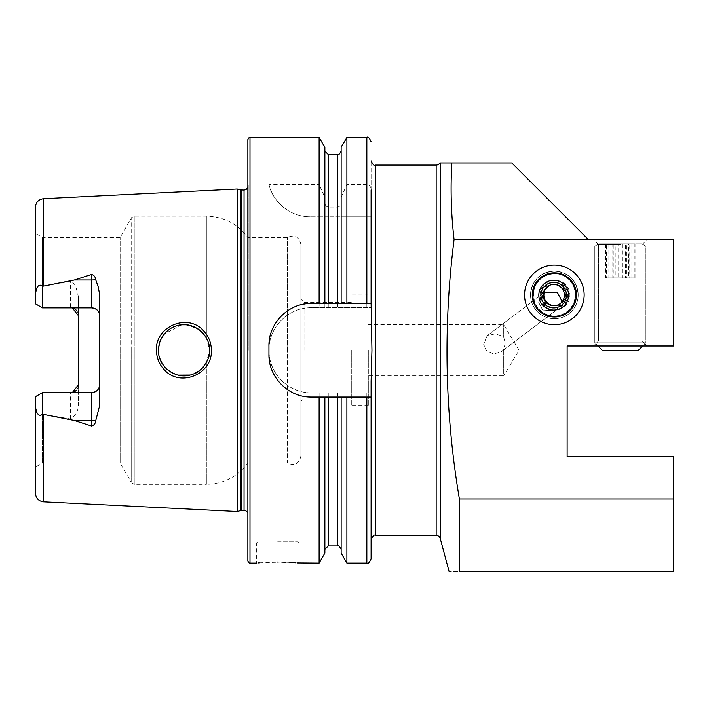 <?xml version="1.0" encoding="UTF-8"?>
<svg xmlns="http://www.w3.org/2000/svg" width="709" height="709" viewBox="0 0 709 709"><rect width="100%" height="100%" fill="white"/><g stroke="black" fill="none" stroke-linecap="round" stroke-linejoin="round"><path stroke-width="0.53" stroke-dasharray="3.54 2.66" d="M554.899 316.028A21.288 21.27 -69.5 0 0 575.229 293.836A21.288 21.27 -69.5 0 0 553.064 273.497A21.288 21.27 -69.5 0 0 532.734 295.688A21.288 21.27 -69.5 0 0 554.899 316.028M543.732 295.369A10.644 10.635 -69.5 0 0 550.627 304.87A10.644 10.635 -69.5 0 0 564.984 294.439A10.644 10.635 -69.5 0 0 558.08 284.938A10.644 10.635 -69.5 0 0 543.732 295.369M544.317 295.582A10.644 10.635 -69.5 0 0 551.212 305.092A10.644 10.635 -69.5 0 0 565.56 294.66A10.644 10.635 -69.5 0 0 558.665 285.151A10.644 10.635 -69.5 0 0 544.317 295.582M542.261 295.706A12.771 12.762 -69.5 0 0 555.564 307.91A12.771 12.762 -69.5 0 0 567.767 294.589A12.771 12.762 -69.5 0 0 554.465 282.395A12.771 12.762 -69.5 0 0 542.261 295.706M554.367 280.268A14.898 14.889 -69.5 0 0 540.134 295.804A14.898 14.889 -69.5 0 0 555.652 310.037A14.898 14.889 -69.5 0 0 569.885 294.501A14.898 14.889 -69.5 0 0 554.367 280.268M554.358 273.621A21.288 21.288 0 0 1 575.646 294.909A21.288 21.288 0 0 1 554.358 316.187A21.288 21.288 0 0 0 575.646 294.909A21.288 21.288 0 0 0 554.358 273.621A21.288 21.288 0 0 0 533.071 294.909A21.288 21.288 0 0 0 554.358 316.187A21.288 21.288 0 0 0 575.646 294.909A21.288 21.288 0 0 0 554.358 273.621A21.288 21.288 0 0 0 533.071 294.909A21.288 21.288 0 0 0 554.358 316.187A21.288 21.288 0 0 1 533.071 294.909A21.288 21.288 0 0 1 554.358 273.621A21.288 21.288 0 0 1 575.646 294.909A21.288 21.288 0 0 1 554.358 316.187A21.288 21.288 0 0 1 533.071 294.909M578.198 294.909C576.78 280.427 568.84 272.478 554.358 271.068C539.877 272.478 531.936 280.427 530.518 294.909C531.936 280.427 539.877 272.478 554.358 271.068C568.84 272.478 576.78 280.427 578.198 294.909A23.84 23.84 0 0 0 554.358 271.068A23.84 23.84 0 0 0 530.518 294.909A23.84 23.84 0 0 0 554.358 318.74A23.84 23.84 0 0 0 578.198 294.909A23.84 23.84 0 0 0 554.358 271.068A23.84 23.84 0 0 0 530.518 294.909A23.84 23.84 0 0 0 554.358 318.74A23.84 23.84 0 0 0 578.198 294.909M554.358 317.003A22.103 22.103 0 0 0 576.461 294.909A22.103 22.103 0 0 0 554.358 272.805A22.103 22.103 0 0 0 532.264 294.909A22.103 22.103 0 0 0 554.358 317.003M584.154 294.909A29.796 29.796 0 0 0 554.358 265.104A29.796 29.796 0 0 0 524.563 294.909A29.796 29.796 0 0 0 554.358 324.704A29.796 29.796 0 0 0 584.154 294.909A29.796 29.796 0 0 0 554.358 265.104A29.796 29.796 0 0 0 524.563 294.909A29.796 29.796 0 0 0 554.358 324.704A29.796 29.796 0 0 0 584.154 294.909A29.796 29.796 0 0 1 554.358 324.704A29.796 29.796 0 0 1 524.563 294.909A29.796 29.796 0 0 0 554.358 324.704A29.796 29.796 0 0 0 584.154 294.909A29.796 29.796 0 0 1 554.358 324.704A29.796 29.796 0 0 1 524.563 294.909A29.796 29.796 0 0 1 554.358 265.104A29.796 29.796 0 0 1 584.154 294.909A29.796 29.796 0 0 0 554.358 265.104A29.796 29.796 0 0 0 524.563 294.909A29.796 29.796 0 0 1 554.358 265.104A29.796 29.796 0 0 1 584.154 294.909A29.796 29.796 0 0 1 554.358 324.704A29.796 29.796 0 0 1 524.563 294.909A29.796 29.796 0 0 1 554.358 265.104A29.796 29.796 0 0 1 584.154 294.909M623.61 243.825L598.901 243.825L623.61 243.825M624.239 246.191L594.798 246.191L624.239 246.191M624.239 342.793L594.798 342.793L624.239 342.793M642.691 345.983L638.428 350.246L602.251 350.246L638.428 350.246L602.251 350.246L638.428 350.246L602.251 350.246L594.798 342.793L645.881 342.793L594.798 342.793L645.881 342.793L594.798 342.793L594.798 246.191L645.881 246.191L594.798 246.191L645.881 246.191L594.798 246.191L598.901 243.825L641.778 243.825L598.901 243.825L641.778 243.825L598.901 243.825L594.798 246.191L594.798 342.793L594.798 246.191L598.901 243.825M634.085 243.825L606.594 243.825L634.085 243.825L634.085 277.875L622.591 277.875L622.591 243.825M608.845 243.825L608.845 277.875L622.591 277.875M608.845 277.875L606.594 277.875L606.594 243.825M606.594 277.875L618.088 277.875L618.088 243.825M634.085 277.875L618.088 277.875M631.834 277.875L631.834 243.825M629.76 243.825L605.805 243.825L629.76 243.825L629.76 277.875L615.217 277.875L615.217 243.825M605.805 243.825L605.805 277.875L615.217 277.875M605.805 277.875L610.919 277.875L610.919 243.825M610.919 277.875L625.462 277.875L625.462 243.825M629.76 277.875L625.462 277.875M634.874 277.875L634.874 243.825M203.35 330.554C187.752 312.855 155.165 326.326 156.423 350.246C156.556 357.894 159.25 364.461 164.497 369.956C180.405 387.672 212.611 374.042 211.397 350.246C211.247 342.598 208.561 336.039 203.35 330.554M158.568 348.013L158.47 350.246C158.63 345.106 159.871 340.674 162.201 336.952C165.746 331.635 170.036 328.09 175.079 326.317C184.34 322.719 193.335 324.678 202.074 332.184C207.418 338.37 209.908 344.397 209.554 350.246L206.372 362.583C195.427 385.536 156.973 375.69 158.47 350.246C157.699 354.952 160.199 360.978 165.977 368.326C174.246 375.93 183.542 377.755 193.858 373.811C203.164 370.249 210.103 359.312 209.554 350.246L209.27 346.435M503.7 337.298L505.251 342.926L503.7 349.555L501.715 351.407L493.606 354.066L486.073 350.246L483.644 344.211L487.163 335.729L483.644 344.211L486.073 350.246L493.597 354.066L501.715 351.407L503.7 349.555L505.251 342.926L503.7 337.298L495.759 333.709L487.163 335.729L495.759 333.709L503.7 337.298L503.7 324.704L503.7 337.298M543.945 292.737L538.725 302.495L543.076 310.755L556.53 309.904L543.076 310.755L538.725 302.495L543.679 292.932L557.123 292.081L561.484 300.341L556.53 309.904L561.218 302.734M620.34 239.562L593.522 239.562L620.34 239.562M620.34 244.676L598.626 244.676L620.34 244.676M620.34 340.878L598.626 340.878L620.34 340.878M620.34 345.983L593.522 345.983L620.34 345.983M277.662 541.8L297.674 541.8L277.662 541.8M281.774 562.06L259.813 562.769M258.023 562.928L256.383 563.088L256.383 543.076L277.662 543.076L256.383 543.076L257.659 541.8M203.891 366.287L206.372 362.583L206.372 484.336L134.896 484.336L134.896 350.246L134.896 484.336C131.989 483.281 130.766 482.572 131.209 482.209L131.209 350.246L131.209 482.209L120.149 463.048L120.149 350.246L120.149 463.048L42.478 463.048L42.478 392.857L35.45 396.907L42.478 392.857L70.359 392.857A8.091 8.091 0 0 0 72.291 392.618L42.478 392.857L42.478 414.18C40.67 415.855 39.022 415.669 37.524 413.631L35.45 406.381L35.45 493.296M42.478 307.635L42.478 286.312C40.67 284.637 39.022 284.814 37.524 286.861L35.45 294.102L35.45 303.576L42.478 307.635L70.359 307.635L42.478 307.635L35.45 303.576L35.45 233.385L35.45 303.815L42.478 307.866L42.478 237.435L42.478 307.635M78.442 315.718A8.091 8.091 0 0 0 76.155 310.081A8.091 8.091 0 0 1 78.442 315.718L78.442 296.69L75.863 286.861C74.879 284.105 73.045 282.333 70.359 281.526L42.478 286.312M247.866 139.531L247.866 463.048C237.453 476.811 223.619 483.901 206.372 484.336L206.372 362.583L208.73 356.671M209.43 352.807L209.554 350.246L206.372 337.901L197.944 328.834L186.219 324.802M158.851 354.606L159.853 358.532M162.051 363.283L163.832 365.888M166.455 368.795L171.029 372.234M173.492 373.519L178.207 375.114M190.163 375.034L193.894 373.794M199.034 370.904L200.869 369.433M351.309 350.246L351.309 405.583L351.309 350.246M368.334 350.246L368.334 405.583L368.334 350.246M300.864 456.135L300.864 350.246L300.864 456.135C299.145 463.846 294.652 466.15 287.384 463.048L287.384 350.246L287.384 463.048L247.866 463.048L247.866 350.246L247.866 517.987L247.866 182.505L247.866 560.961M237.223 188.984L237.223 511.499M300.864 350.246L300.864 244.357L300.864 350.246M304.055 350.246L304.055 302.353L304.055 350.246M319.121 392.813L371.099 392.813L371.099 381.247L371.099 539.673L371.099 381.247L371.95 350.246L371.099 319.245L371.099 160.81L371.099 307.671L311.508 307.671C288.687 307.13 268.392 327.461 268.941 350.246C268.436 373.067 288.616 393.318 311.508 392.813L319.121 392.813L319.121 563.088M319.121 137.404L319.121 184.437L324.873 197.439L324.873 202.473C324.855 204.963 325.989 206.505 328.276 207.09L337.732 207.09C340.019 206.505 341.153 204.963 341.135 202.473L341.135 197.439L346.887 184.437L366.845 184.437C369.673 185.067 371.091 186.901 371.099 189.932L371.099 215.802M268.941 184.437A42.567 42.567 0 0 0 310.258 216.794C286.179 216.67 271.423 197.651 268.941 184.437L319.121 184.437M371.161 216.794L310.258 216.794L319.121 216.794L319.121 307.671M99.73 295.174L99.73 405.309M35.45 406.381L35.45 467.107L42.478 463.048L42.478 392.618L91.638 392.618M78.442 296.69L78.442 403.793C78.486 410.617 75.783 415.678 70.359 418.957L42.478 414.18M440.271 538.574L439.846 162.946M368.334 324.704L503.7 324.704L519.05 350.246L503.7 375.788L503.7 349.555L503.7 375.788L368.334 375.788M673.55 345.983L673.55 239.562L588.417 239.562L511.792 162.946L451.863 162.946C450.366 188.514 451.11 214.056 454.088 239.562C443.116 326.503 444.88 412.984 459.388 498.985L673.55 498.985L673.55 456.667L567.129 456.667L567.129 345.983L673.55 345.983M459.388 498.985L459.388 571.596C445.864 571.596 445.864 571.596 459.388 571.596L673.55 571.596L673.55 498.985M440.271 162.946L451.863 162.946M35.45 467.107L35.45 396.677L42.478 392.618M35.45 207.188L35.45 294.102M72.291 307.866L70.359 307.635A8.091 8.091 0 0 1 72.291 307.866A8.091 8.091 0 0 0 70.359 307.635L70.359 281.526M42.478 307.866L91.638 307.866M120.149 350.246L120.149 237.435L120.149 350.246M324.873 147.366L324.873 197.439M324.873 303.417L324.873 202.473M341.135 303.417L341.135 202.473M341.135 147.366L341.135 197.439M346.887 137.404L346.887 184.437M297.363 562.928L295.361 562.76M289.325 562.334L285.816 562.175M319.121 216.794L324.873 216.794L324.873 307.671L324.873 216.794L341.135 216.794L341.135 307.671L341.135 216.794L346.887 216.794L346.887 307.671M324.873 397.067L324.873 553.117M341.135 553.117L341.135 397.067M346.887 392.813L346.887 563.088M346.887 216.794L371.099 216.794L371.099 319.245L371.099 307.671L311.508 307.671A42.567 42.567 0 0 0 268.941 350.246A42.567 42.567 0 0 0 311.508 392.813L371.099 392.813L371.099 558.825M287.384 350.246L287.384 237.435L287.384 350.246M208.57 343.227L206.372 337.901L206.372 216.156L206.372 337.901L204.041 334.4M181.85 324.793L164.417 333.859M160.908 339.363L159.835 342.004M158.816 346.045L159.871 341.915M161.537 338.104L163.832 334.595M166.65 331.511L171.17 328.17M172.296 327.549L178.145 325.387M181.672 324.811L185.988 324.775M190.065 325.431L194.106 326.778M198.228 329.029L199.052 329.605M303.186 304.241A42.567 42.567 0 0 0 269.766 337.626M268.941 345.983L268.941 354.5M269.757 362.813A42.567 42.567 0 0 0 303.142 396.242M371.099 303.417L311.508 303.417M311.508 397.067L371.099 397.067M78.442 384.765A8.091 8.091 0 0 1 76.155 390.411A8.091 8.091 0 0 0 78.442 384.765L78.442 403.793M454.088 239.562L588.417 239.562M628.608 243.825L605.628 243.825L628.608 243.825L628.608 277.875L613.897 277.875L613.897 243.825M605.628 243.825L605.628 277.875L613.897 277.875M605.628 277.875L612.071 277.875L612.071 243.825M612.071 277.875L626.783 277.875L626.783 243.825M628.608 277.875L626.783 277.875M635.051 277.875L635.051 243.825M553.818 316.028A21.288 21.27 69.5 0 1 533.487 293.836A21.288 21.27 69.5 0 1 555.652 273.497A21.288 21.27 69.5 0 1 575.992 295.688A21.288 21.27 69.5 0 1 553.818 316.028M550.344 285.045A10.644 10.635 69.5 0 1 564.984 295.369A10.644 10.635 69.5 0 1 557.797 304.976M436.159 165.073L436.159 535.419M375.362 165.073L375.362 535.419M249.993 137.404L249.993 563.088M248.247 350.246L248.247 185.217L248.247 350.246M244.047 190.047L244.047 510.436M241.76 190.047L241.76 510.436M240.652 189.906L240.652 510.586M43.541 198.688L43.541 286.002M43.541 414.49L43.541 501.795M328.276 154.535L328.276 207.09M337.732 154.535L337.732 207.09M366.845 137.404L366.845 184.437M328.276 216.794L328.276 307.671M328.276 392.813L328.276 545.948M337.732 216.794L337.732 307.671M337.732 392.813L337.732 545.948M366.845 216.794L366.845 307.671M366.845 392.813L366.845 563.088M134.896 350.246L134.896 216.156L134.896 350.246M131.209 350.246L131.209 218.283L131.209 350.246M70.359 418.957L70.359 392.857A8.091 8.091 0 0 0 72.291 392.618M277.662 543.076L298.95 543.076L277.662 543.076M551.212 305.092L550.627 304.87M553.321 271.086A23.84 23.84 0 0 0 530.545 295.945A23.84 23.84 0 0 0 577.906 298.631A23.84 23.84 0 0 0 553.321 271.086M558.665 285.151L558.08 284.938M641.778 243.825L645.881 246.191L645.881 342.793L645.881 246.191L641.778 243.825L645.881 246.191L645.881 342.793L638.428 350.246M597.988 345.983L602.251 350.246M487.163 335.729L543.679 292.932L487.163 335.729M501.715 351.407L556.53 309.904L501.715 351.407M593.522 345.983L598.626 340.878L598.626 244.676L598.626 340.878L593.522 345.983L598.626 340.878L598.626 244.676L593.522 239.562M368.334 405.583L351.309 405.583M247.866 512.829L247.866 517.987M351.309 398.13L304.055 398.13L300.864 401.329M300.864 244.357C299.145 236.646 294.652 234.333 287.384 237.435L247.866 237.435C237.453 223.681 223.619 216.582 206.372 216.156L134.896 216.156C131.989 217.211 130.766 217.92 131.209 218.283L120.149 237.435L42.478 237.435L35.45 233.385M351.309 302.353L304.055 302.353L300.864 299.163M247.866 182.505L247.866 187.655M368.334 294.909L351.309 294.909M298.95 563.088L298.95 543.076L297.674 541.8M647.157 345.983L642.053 340.878L642.053 244.676L642.053 340.878L647.157 345.983L642.053 340.878L642.053 244.676L647.157 239.562M557.504 305.092L558.089 304.87M553.321 318.722A23.84 23.84 0 0 0 578.172 295.945A23.84 23.84 0 0 0 546.01 272.575A23.84 23.84 0 0 0 553.321 318.722M550.051 285.151L550.636 284.938"/><path stroke-width="1.06" d="M597.988 345.983L602.251 350.246L638.428 350.246L642.691 345.983M203.386 330.598C208.588 336.057 211.264 342.607 211.397 350.246C212.585 374.077 180.37 387.655 164.497 369.956C159.259 364.461 156.574 357.894 156.423 350.246C155.191 326.326 187.69 312.837 203.386 330.598M209.554 350.246C209.908 344.406 207.427 338.397 202.109 332.22C193.344 324.678 184.331 322.71 175.079 326.317C170.036 328.09 165.746 331.635 162.201 336.952C159.88 340.657 158.63 345.088 158.47 350.246C158.213 356.565 160.721 362.591 165.977 368.326C174.795 376.027 184.074 377.862 193.823 373.829C201.71 371.746 211.291 357.531 209.554 350.246M561.218 302.734L561.484 300.341L557.247 292.161L543.945 292.737M524.563 294.909A29.796 29.796 0 0 0 554.358 324.704A29.796 29.796 0 0 0 584.154 294.909A29.796 29.796 0 0 0 554.358 265.104A29.796 29.796 0 0 0 524.563 294.909A29.796 29.796 0 0 1 554.358 265.104A29.796 29.796 0 0 1 584.154 294.909A29.796 29.796 0 0 1 554.358 324.704A29.796 29.796 0 0 1 524.563 294.909M259.813 562.769L258.023 562.928M277.662 562.015C250.215 563.176 250.215 563.176 277.662 562.015C305.127 563.176 305.127 563.176 277.662 562.015M95.671 279.621A8.091 2.765 0 0 1 91.638 279.984L91.638 307.866C96.646 308.433 99.34 311.127 99.73 315.957A8.091 8.091 0 0 0 91.638 307.866L42.478 307.866L42.478 286.294L74.401 279.984L91.638 274.436C94.058 275.216 95.396 276.935 95.671 279.621L98.303 287.092L99.73 295.174L99.73 405.309L95.671 420.862A8.091 2.765 0 0 0 91.638 420.499L91.638 426.047C94.058 425.276 95.396 423.548 95.671 420.862M208.73 356.671L209.43 352.807M158.816 346.045L158.851 354.606M159.853 358.532L162.051 363.283M163.832 365.888L166.455 368.795M171.029 372.234L173.492 373.519M178.207 375.114L190.163 375.034M193.894 373.794L199.034 370.904M200.869 369.433L203.891 366.287M247.866 350.246L247.866 139.531C248.806 137.661 249.515 136.952 249.993 137.404L249.993 563.088C249.515 563.531 248.806 562.822 247.866 560.961L247.866 350.246M237.223 350.246L237.223 188.984L240.652 189.906L240.652 510.586L237.223 511.499L237.223 350.246M371.099 381.247L371.95 350.246L371.099 303.417L311.508 303.417C288.678 302.929 268.436 323.082 268.941 345.983L268.941 354.5C268.445 377.303 288.581 397.563 311.508 397.067L371.099 397.067L371.099 381.247M319.121 303.417L319.121 137.404L249.993 137.404M99.73 384.535A8.091 8.091 0 0 1 91.638 392.618C96.646 392.05 99.34 389.356 99.73 384.535A8.091 8.091 0 0 1 91.638 392.618L42.478 392.618L35.45 396.677L35.45 406.257C35.149 409.837 38.082 418.283 42.478 414.198L74.401 420.499L91.638 426.047M72.291 307.866A8.091 8.091 0 0 1 76.155 310.081A8.091 8.091 0 0 0 72.291 307.866L78.442 315.718L78.442 384.765L72.291 392.618A8.091 8.091 0 0 0 76.155 390.411A8.091 8.091 0 0 1 72.291 392.618M454.088 239.562L673.55 239.562L673.55 345.983L567.129 345.983L567.129 456.667L673.55 456.667L673.55 498.985L459.388 498.985C444.88 412.984 443.116 326.503 454.088 239.562C451.11 214.056 450.366 188.514 451.863 162.946L439.846 162.946A4.254 4.254 0 0 1 436.159 165.073L375.362 165.073C374.308 166.145 372.881 164.727 371.099 160.81M440.271 162.946L440.271 538.574A4.254 4.254 0 0 0 436.159 535.419L436.159 165.073M673.55 498.985L673.55 571.596L459.388 571.596C445.864 571.596 445.864 571.596 459.388 571.596L459.388 498.985M43.541 414.508L43.541 501.795C38.596 501.103 35.893 498.267 35.45 493.296L35.45 406.257M42.478 307.866L35.45 303.815L35.45 207.188C35.893 202.216 38.596 199.38 43.541 198.688L237.223 188.984M35.45 294.226C35.149 290.655 38.082 282.209 42.478 286.294M324.873 303.417L324.873 147.366L319.121 137.404M341.135 303.417L341.135 147.366L346.887 137.404L346.887 303.417M371.099 303.417L371.099 189.932M324.873 397.067L324.873 553.117L319.121 563.088L319.121 397.067M319.121 563.088L297.363 562.928M295.361 562.76L292.72 562.556M292.684 562.547L289.325 562.334M285.816 562.175L281.774 562.06M366.845 397.067L366.845 563.088L346.887 563.088L341.135 553.117L341.135 397.067M346.887 563.088L346.887 397.067M366.845 563.088C367.874 564.178 369.292 562.76 371.099 558.825L371.099 397.067M209.27 346.435L208.57 343.227M186.219 324.802L181.85 324.793M164.417 333.859L160.908 339.363M159.835 342.004L158.568 348.013M159.871 341.915L161.537 338.104M163.832 334.595L166.65 331.511M171.17 328.17L172.296 327.549M178.145 325.387L181.672 324.811M185.988 324.775L190.065 325.431M194.106 326.778L198.228 329.029M199.052 329.605L204.041 334.4M311.508 303.417A42.567 42.567 0 0 0 303.186 304.241M269.766 337.626A42.567 42.567 0 0 0 268.941 345.983M268.941 354.5A42.567 42.567 0 0 0 269.757 362.813M303.142 396.242A42.567 42.567 0 0 0 311.508 397.067M42.478 392.618L42.478 414.198M451.863 162.946L511.792 162.946L588.417 239.562M557.797 304.976A10.644 10.635 69.5 0 1 543.732 294.439A10.644 10.635 69.5 0 1 550.344 285.045M564.408 295.582A10.644 10.635 69.5 0 1 557.504 305.092A10.644 10.635 69.5 0 1 543.156 294.66A10.644 10.635 69.5 0 1 550.051 285.151A10.644 10.635 69.5 0 1 564.408 295.582M566.456 295.706A12.771 12.762 69.5 0 1 553.153 307.91A12.771 12.762 69.5 0 1 540.949 294.589A12.771 12.762 69.5 0 1 554.252 282.395A12.771 12.762 69.5 0 1 566.456 295.706M554.349 280.268A14.898 14.889 69.5 0 1 568.583 295.804A14.898 14.889 69.5 0 1 553.064 310.037A14.898 14.889 69.5 0 1 538.831 294.501A14.898 14.889 69.5 0 1 554.349 280.268M533.071 294.909A21.288 21.288 0 0 1 554.358 273.621M554.358 317.003A22.103 22.103 0 0 1 532.264 294.909A22.103 22.103 0 0 1 554.358 272.805A22.103 22.103 0 0 1 576.461 294.909A22.103 22.103 0 0 1 554.358 317.003M436.159 535.419L375.362 535.419L375.362 165.073M247.866 512.829L246.005 510.914L244.047 510.436L244.047 190.047L240.652 189.906M244.047 510.436L241.76 510.436L241.76 190.047M43.541 285.975L43.541 198.688M328.276 303.417L328.276 154.535L324.873 151.132M337.732 303.417L337.732 154.535L328.276 154.535M366.845 303.417L366.845 137.404L346.887 137.404M337.732 397.067L337.732 545.948L328.276 545.948L328.276 397.067M74.401 279.984L91.638 279.984L91.638 274.436M91.638 392.618L91.638 420.499L74.401 420.499M241.76 510.436L240.652 510.586M375.362 535.419C374.308 534.338 372.881 535.765 371.099 539.673M440.271 538.574L449.116 571.596M43.541 501.795L237.223 511.499M337.732 154.535C338.211 155.519 339.345 154.385 341.135 151.132M366.845 137.404C367.874 136.305 369.292 137.723 371.099 141.658M256.383 563.088L249.993 563.088M328.276 545.948L324.873 549.36M337.732 545.948C338.22 544.964 339.354 546.098 341.135 549.36M244.047 190.047L246.005 189.569L247.866 187.655"/></g></svg>
